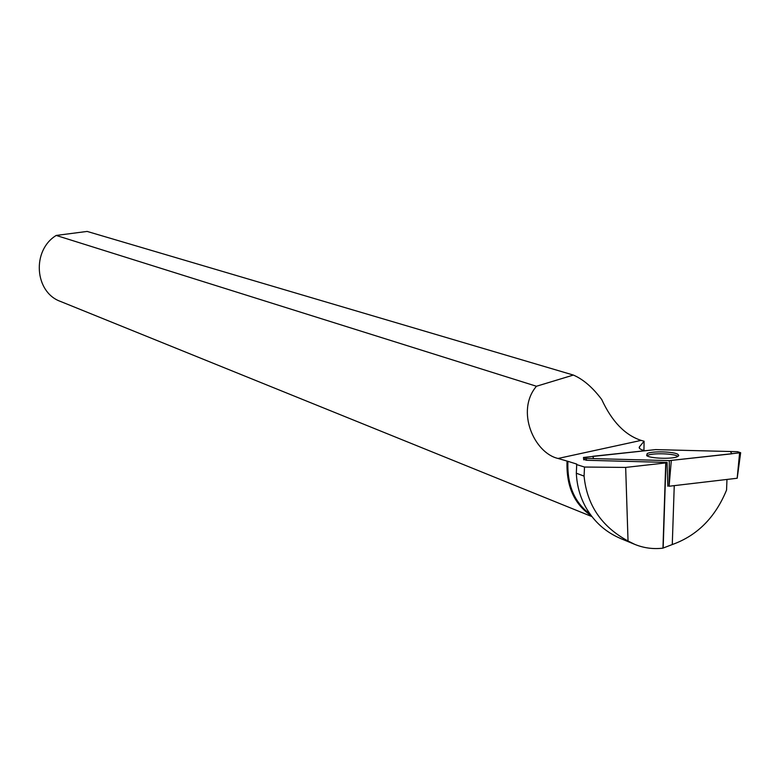 <?xml version="1.0" encoding="UTF-8"?>
<svg xmlns="http://www.w3.org/2000/svg" width="780" height="780" viewBox="0 0 780 780"><rect width="100%" height="100%" fill="white"/><g stroke="black" fill="none" stroke-linecap="round" stroke-linejoin="round"><path stroke-width="1.17" d="M739.596 452.936L737.178 478.247L669.094 486.242L669.328 460.619L740.659 452.722L737.558 451.698L655.639 449.611L583.459 457.47L586.414 458.416L669.328 460.619M678.083 454.477C674.427 451.542 652.1 450.879 647.215 453.541L646.669 455.598C649.896 458.465 671.726 459.293 677.245 456.748L678.727 455.647L678.083 454.477M663.166 548.038L672.272 544.547C697.203 535.626 715.299 517.462 726.56 490.045L726.97 479.447M620.188 538.317C605.933 532.184 594.731 522.298 586.589 508.687C580.359 498.001 576.937 486.174 576.322 473.216L576.732 464.071L567.918 461.321C567.011 484.916 574.402 502.515 590.09 514.117M628.036 541.008L634.725 544.352C643.685 548.038 653.094 549.305 662.961 548.155L665.74 462.93L625.667 467.415L628.036 541.008C601.585 526.666 586.931 505.04 584.074 476.112L576.322 473.216M643.948 450.489L644.085 441.217L641.131 440.388L558.061 458.465C534.193 453.073 515.453 410.885 536.455 386.256L573.368 375.063L87.136 231.426L56.209 235.443L536.455 386.256M573.368 375.063C583.187 379.275 592.634 387.416 601.702 399.467C611.881 421.493 625.024 435.133 641.131 440.388M639.444 448.247L639.483 446.803C638.489 448.168 640.195 449.456 644.611 450.674M639.483 446.803L644.085 441.217M567.918 461.321L558.061 458.465M625.667 467.415L584.512 467.044L576.488 464.539M667.826 486.242L667.085 462.423L665.74 462.93M667.085 462.423L586.414 460.268L583.674 459.381L584.971 459.079M584.512 467.044L584.074 476.112M591.923 516.594L60.421 301.411C34.495 292.168 31.639 250.341 56.209 235.443M567.031 461.273C566.173 486.135 574.236 504.27 591.23 515.687M677.917 456.427C674.573 453.502 652.411 452.77 647.468 455.413L646.874 455.744M655.639 449.611L592.742 456.29L593.629 458.611L669.328 460.619L732.001 453.784L730.304 451.513L655.639 449.611M586.414 458.416L586.414 460.268M671.307 460.551L669.094 486.242M672.272 544.547L674.251 485.638M583.733 459.849L583.518 457.967M737.197 478.238L740.659 452.722M620.168 538.356L634.667 544.333M663.166 547.999L665.954 462.842"/></g></svg>
